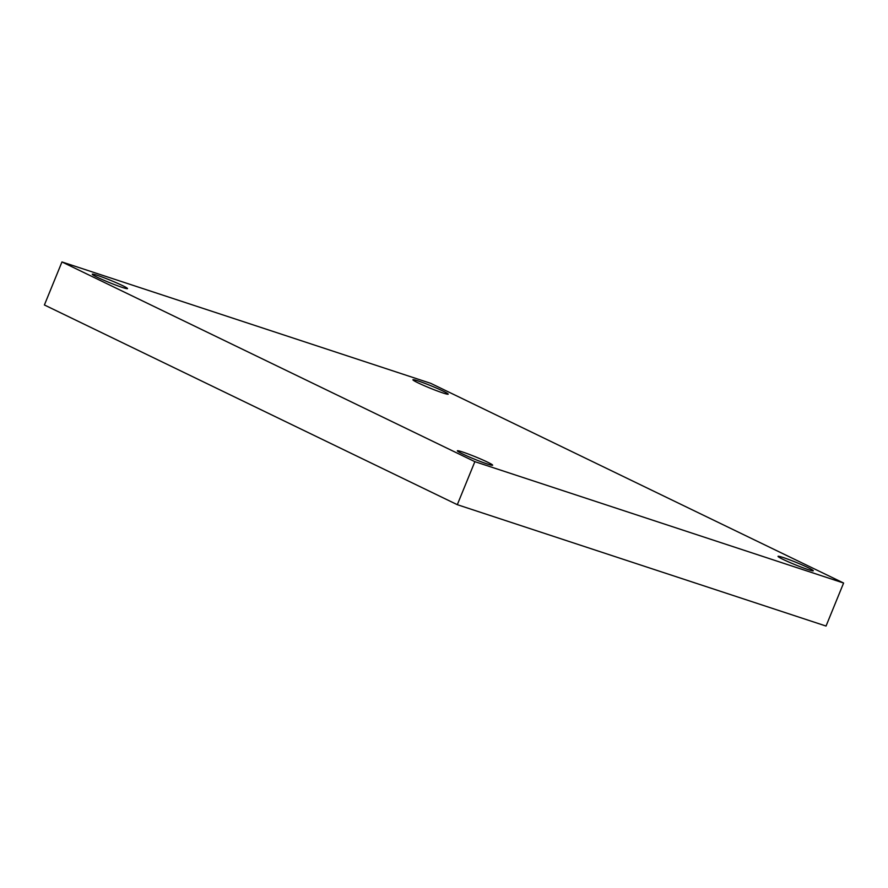 <?xml version="1.0" encoding="UTF-8"?>
<svg xmlns="http://www.w3.org/2000/svg" width="888" height="888" viewBox="0 0 888 888"><rect width="100%" height="100%" fill="white"/><g stroke="black" fill="none" stroke-linecap="round" stroke-linejoin="round"><path stroke-width="1.33" d="M474.869 461.66L61.96 261.949L430.691 383.316L843.6 583.028L474.869 461.66L457.309 504.684L44.4 304.973L61.96 261.949M457.309 504.684L826.04 626.051L843.6 583.028M808.113 569.574A19.059 1.265 -157.8 0 1 788.677 561.971A19.059 1.265 -157.8 0 1 778.032 556.354A19.059 1.265 -157.8 0 1 783.227 557.531A19.059 1.265 -157.8 0 1 802.663 565.145A19.059 1.265 -157.8 0 1 813.308 570.751A19.059 1.265 -157.8 0 1 808.113 569.574M443.012 392.984A19.059 1.265 -157.8 0 1 423.565 385.381A19.059 1.265 -157.8 0 1 412.92 379.764A19.059 1.265 -157.8 0 1 418.115 380.941A19.059 1.265 -157.8 0 1 437.562 388.556A19.059 1.265 -157.8 0 1 448.207 394.161A19.059 1.265 -157.8 0 1 443.012 392.984M122.333 287.435A19.059 1.265 -157.8 0 1 102.897 279.831A19.059 1.265 -157.8 0 1 92.252 274.214A19.059 1.265 -157.8 0 1 97.447 275.391A19.059 1.265 -157.8 0 1 116.883 283.006A19.059 1.265 -157.8 0 1 127.528 288.611A19.059 1.265 -157.8 0 1 122.333 287.435M487.445 464.024A19.059 1.265 -157.8 0 1 467.998 456.421A19.059 1.265 -157.8 0 1 457.353 450.804A19.059 1.265 -157.8 0 1 462.548 451.981A19.059 1.265 -157.8 0 1 481.995 459.596A19.059 1.265 -157.8 0 1 492.64 465.201A19.059 1.265 -157.8 0 1 487.445 464.024"/></g></svg>
